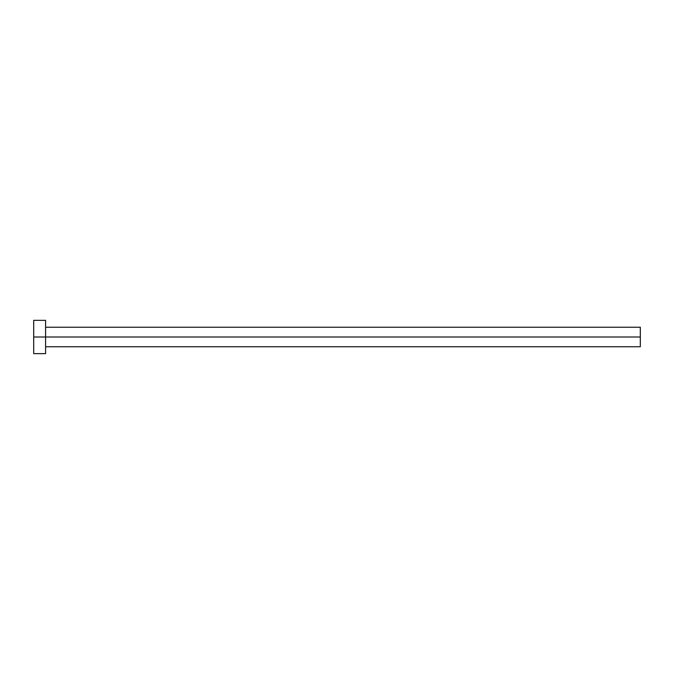 <?xml version="1.0" encoding="UTF-8"?>
<svg xmlns="http://www.w3.org/2000/svg" width="674" height="674" viewBox="0 0 674 674"><rect width="100%" height="100%" fill="white"/><g stroke="black" fill="none" stroke-linecap="round" stroke-linejoin="round"><path stroke-width="1.01" d="M33.7 353.648L33.7 320.352L33.7 337L640.3 337L640.3 346.756L640.3 337L33.7 337L33.7 353.648L45.596 353.648L45.596 320.352L45.596 353.648M640.3 337L640.3 327.244L640.3 337M45.596 346.756L640.3 346.756M33.7 320.352L45.596 320.352M45.596 327.244L640.3 327.244"/></g></svg>
